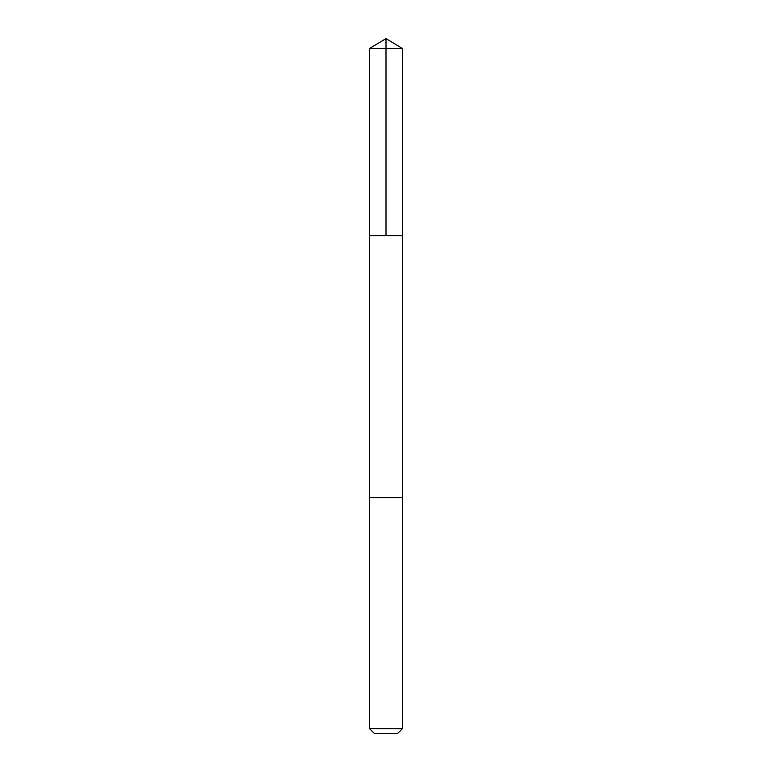 <?xml version="1.0" encoding="UTF-8"?>
<svg xmlns="http://www.w3.org/2000/svg" width="772" height="772" viewBox="0 0 772 772"><rect width="100%" height="100%" fill="white"/><g stroke="black" fill="none" stroke-linecap="round" stroke-linejoin="round"><path stroke-width="1.16" d="M369.576 235.672L402.424 235.672L402.424 48.472L369.576 48.472L369.576 235.672L402.424 235.672L402.415 497.593L369.585 497.593L369.576 235.672M370.232 497.593L369.576 497.593L369.576 728.662L402.424 728.662L402.424 497.593L370.232 497.593M402.424 728.662L397.686 733.4L374.314 733.4L369.576 728.662M386 235.672L386 38.6L369.576 48.472M386 38.6L402.424 48.472"/></g></svg>
